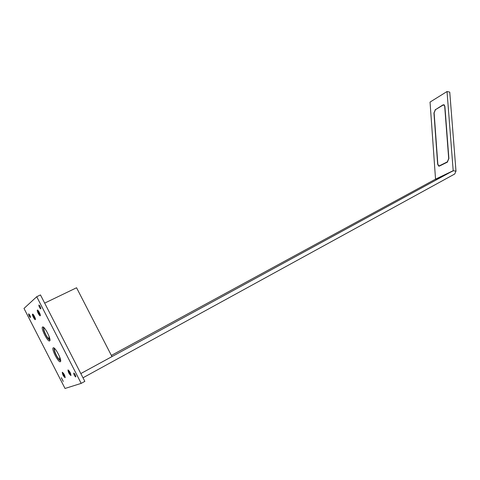 <?xml version="1.0" encoding="UTF-8"?>
<svg xmlns="http://www.w3.org/2000/svg" width="480" height="480" viewBox="0 0 480 480"><rect width="100%" height="100%" fill="white"/><g stroke="black" fill="none" stroke-linecap="round" stroke-linejoin="round"><path stroke-width="0.72" d="M111.366 355.422L435.54 179.154L453.192 170.7L80.826 373.566L111.978 356.61L76.566 287.76L44.67 303.114M49.932 340.362L49.776 340.056M43.392 327.612L43.098 327.036M49.422 337.362L49.02 336.858L49.422 337.362M48.912 337.428L49.746 338.508L48.912 337.428M60.114 358.14L59.658 357.576L60.114 358.14M59.55 358.146L60.444 359.28L59.55 358.146M24 308.436L65.034 388.47L81.192 383.376L36.726 296.718L24 308.436M36.726 296.718L40.47 294.942L84.834 381.366L81.192 383.376M60.324 361.716L60.408 361.668C62.352 360.612 54.942 346.392 53.208 347.844L53.154 347.88C51.234 348.948 58.494 362.964 60.324 361.716M73.752 373.014L73.722 373.032C73.854 374.652 74.538 375.96 75.78 376.956L75.816 376.932C75.678 375.306 74.988 373.998 73.752 373.014M28.602 313.83C28.77 315.432 29.4 316.662 30.492 317.526L30.498 317.52C30.33 315.924 29.7 314.694 28.608 313.824L28.602 313.83M61.35 377.7L63.252 381.408L61.32 377.718M38.862 305.01C39.012 306.738 39.684 308.052 40.872 308.946L40.878 308.94C40.734 307.212 40.062 305.904 38.868 305.004L38.862 305.01M65.088 377.634L65.13 377.61C64.914 375.414 63.984 373.644 62.352 372.3L62.31 372.318C62.52 374.502 63.444 376.278 65.088 377.634M40.2 315.66C40.986 315.222 38.052 309.48 37.392 310.17L37.386 310.176C36.612 310.638 39.534 316.344 40.194 315.66L40.2 315.66M70.89 375.486L70.938 375.456C70.728 373.182 69.774 371.358 68.07 369.984L68.028 370.014C68.22 372.27 69.174 374.094 70.89 375.486M35.292 319.536C35.07 317.232 34.158 315.456 32.568 314.208L32.562 314.214C32.796 316.524 33.702 318.3 35.286 319.536L35.292 319.536M49.65 340.908L49.692 340.878C51.672 339.828 44.19 325.368 42.54 327.042L42.528 327.054C40.572 328.122 47.904 342.378 49.65 340.908M82.998 377.796L454.716 174.006L455.988 171.156L449.754 92.124L447.03 91.53L430.044 102.084L435.54 179.154M455.988 171.156L453.192 170.7L447.03 91.53M435.444 109.416L433.95 112.992L437.658 164.202L438.612 166.05L439.578 166.008L447.306 162.156L448.884 158.556L444.888 106.452L444.048 104.79L442.956 104.892L435.78 109.482M444.12 104.832L443.676 104.976M438.84 165.834L439.206 166.134M444.714 106.554L448.704 158.646L447.288 161.886L439.56 165.738L438.69 165.78L437.832 164.118L434.118 112.89L435.462 109.674L442.974 105.15L443.958 105.06L444.9 106.596M444.054 105.114L444.456 105.138M439.662 165.966L439.17 165.858M35.328 319.602L35.322 319.602C34.686 320.268 31.776 314.586 32.526 314.142L32.532 314.136C33.168 313.47 36.096 319.188 35.328 319.602M33.69 316.674L34.572 318.282L34.338 316.926L33.174 315.552L33.69 316.674L34.104 316.476M33.516 316.818L34.128 316.524M65.124 377.706C63.438 376.308 62.49 374.49 62.274 372.252L62.316 372.228C63.99 373.608 64.944 375.426 65.166 377.682L65.124 377.706M64.026 375.42L64.482 376.314L63.9 374.568L62.952 373.626L63.654 374.634L63.258 374.82L63.54 375.366L64.14 375.042M63.54 375.366L63.9 375.468M40.236 315.726L40.23 315.732C39.552 316.428 36.558 310.578 37.35 310.104L37.356 310.098C38.034 309.396 41.046 315.282 40.236 315.726M38.55 312.714L39.456 314.37L38.934 312.402L38.016 311.556L38.55 312.714L38.988 312.504M38.364 312.87L39.012 312.552M70.926 375.552C69.168 374.13 68.19 372.258 67.986 369.942L68.034 369.918C69.78 371.322 70.764 373.194 70.974 375.528L70.926 375.552M69.282 373.146L70.134 374.172L69.96 372.888L68.688 371.352L69.414 372.39L68.994 372.582L69.282 373.146L69.918 372.804M55.17 349.068C52.848 347.808 56.664 357.306 59.304 359.4L60.468 359.388M44.538 328.266C42.192 326.97 46.062 336.684 48.672 338.664L49.77 338.616M435.438 179.37L453.096 170.916M443.406 104.982L442.956 104.892M447.288 161.886L447.63 161.946M439.56 165.738L439.98 165.81M63.744 375.282L64.152 375.066M69.504 373.062L69.936 372.828M59.346 359.184L59.814 359.742M54.252 348.18C53.658 349.896 54.834 353.172 57.774 358.008C59.094 359.916 60.054 360.798 60.66 360.654M48.708 338.472L49.11 338.958M43.632 327.366C43.026 329.13 44.208 332.46 47.178 337.35C48.438 339.168 49.368 340.014 49.95 339.876M439.152 166.14L438.612 166.05M443.958 105.06L444.48 105.168M54.066 348.042L54.012 348.642M59.958 360.48L60.66 360.924M43.446 327.228L43.386 327.828M49.254 339.696L49.95 340.146"/></g></svg>

